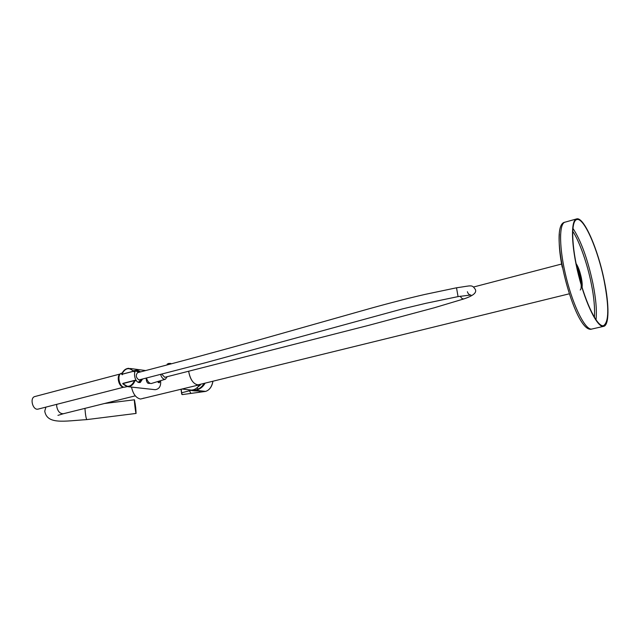 <?xml version="1.0" encoding="UTF-8"?>
<svg xmlns="http://www.w3.org/2000/svg" width="640" height="640" viewBox="0 0 640 640"><rect width="100%" height="100%" fill="white"/><g stroke="black" fill="none" stroke-linecap="round" stroke-linejoin="round"><path stroke-width="0.96" d="M135.704 407.656L136.08 413.44C135.688 413.656 133.968 399.288 134.448 399.792L135.704 407.656M135.92 412.464L134.472 400.888L135.912 411.84M135.104 407.344L134.928 405.952M135.944 412.512L135.672 411.256M135.488 408.904L135.168 405.928M134.832 403.36L134.592 401.792M135.952 412.184L135.92 411.224M135.736 408.872L135.416 405.896M134.68 403.376L135.096 403.328L135.44 405.808L134.584 400.568M134.696 401.776L134.944 403.344M135.28 405.912L135.6 408.888M135.776 411.24L135.792 411.64M135.04 405.944L135.352 408.92M562.208 267.144C559.632 254.12 558.688 243.088 559.376 234.04M581.536 285.552L580.704 278.136L576.456 265.4M576.088 263.6C578.216 266.656 579.976 271.448 581.376 277.968C582.16 282.016 582.392 285.128 582.064 287.312M604.36 281.104C609.32 305.088 609.248 325.432 603.632 326.36C597.688 328.032 585.888 304.624 578.56 275.304C571.16 246 570.56 220.008 576.648 218.912C583.856 216.472 598.128 249.392 604.36 281.104M594.424 317.416C594.984 307.92 593.96 296.752 591.328 283.904C587.896 265.768 579.6 241.224 572.68 231.216M604.192 281C609.176 307.28 608.936 322.176 603.48 325.688C597.608 327.336 585.952 304.208 578.72 275.264C571.416 246.344 570.824 220.672 576.832 219.576C583.944 217.168 598.04 249.68 604.192 281M134.704 404.072L134.536 401.984L134.696 404.072M135.984 411.216L135.76 408.872L135.64 411.256M135.112 403.664L134.704 403.72M134.896 405.96L135.424 405.896M135.76 408.872L135.32 408.928M580.208 289.984C582.656 288.648 580.232 273.408 576.592 266.056M576.816 267.088L578.6 271.464L580.856 283.216M577.84 271.656L579.728 279.136M131.52 387.088C133.04 394.032 136.032 398.016 140.488 399.04L199.08 384.896C193.968 384.872 190.504 380.416 188.688 371.536L188.648 371.192C189.976 379.008 192.968 383.6 197.632 384.968L569.184 293.832M578.368 271.376L580.288 279.168M578.36 273.816L579.032 276.48M160.6 380.76C161.088 386.128 159.28 389.104 155.168 389.696L153.616 389.528M136.12 370.44L139.928 372.064M142.336 379.184L138.88 382.496M157.968 381.6L158.152 382.4M146.16 378.208C146.296 381.8 147.384 383.544 149.448 383.424L149.976 383.248M138.424 382.128L141.792 379.32M139.32 372.216L135.552 370.984M136.08 380.68L134.976 380.712C133.496 384.472 131.152 386.464 127.928 386.696L122.792 383.632C127.296 387.984 131.232 386.968 134.584 380.592L122.792 383.632L134.656 380.352M134.832 371.728L133.744 371.584L133.888 371.104L128.864 368.312L127.32 368.512C124.744 369.304 122.888 371.232 121.744 374.304L133.888 371.104L135.024 371.384M149.224 383.336L147.92 383.264M159.848 381L159.408 382.632L158.28 381.496M158.048 381.576L159.344 382.648M157.744 381.672L159.112 382.688M157.704 381.68L158.952 382.752M158.664 381.376L159.16 382.064L159.472 381.12M158.96 381.872L159.544 381.72M157.992 381.592L158.464 382.328M142.568 398.528L144.048 398.064M199.44 384.808C197.352 388.2 194.616 389.96 191.232 390.088L189.424 389.88M188.584 389.784L192.04 390.6L196.712 389.968C200.176 389.032 202.92 386.864 204.944 383.456M194.208 390.44L198.792 391.008C201.336 391.584 200.36 392.16 195.864 392.736L205.576 391.408C209.312 390.216 211.736 386.92 212.864 381.504M195.68 389.864L193.072 389.872M198.072 389.048L197.312 387.88M192.64 389.96L196.712 389.968M181.696 394.056L181.048 389.336L181.712 394.08M181.2 389.296L181.624 392.8L190.488 390.472M204.008 383.68C201.744 387.008 199.296 388.968 196.664 389.576M212.904 381.496C211.952 386.728 209.528 390.032 205.616 391.408L195.72 390.272M181.488 392.864L182.312 394.6L181.816 394.328M189.104 390.048L190.84 393.36M182.344 394.592L205.592 391.408M38.272 409.064L38.224 409.08C32.76 410.776 29.344 397.616 34.96 396.52L120.384 373.944M123.712 387.128C119.048 387.552 116 375.944 120.28 374.048M458.056 296.608L456.52 287.792L424.96 294.424C410.552 297.72 390.56 302.776 370.376 308.4L262.576 338.896C219.056 351.08 177.4 362.344 137.6 372.664C135.496 375.224 135.944 377.648 138.944 379.944L205.48 362.736L402.56 308.872L426.08 303.264L458.056 296.608L470.88 295C469.232 294.96 468.072 293.872 467.4 291.736M146.528 378.12C147.48 381.304 148.984 383.128 151.04 383.584L165.352 379.232M160.624 374.504C161.456 377.288 162.752 378.888 164.528 379.296L165.424 379.208L167.224 376.68M161.76 374.208L164.784 377.312L368.88 325.296L434.288 307.768L463.928 298.896C462.408 299.024 461.224 298.128 460.368 296.2M140.592 371.896L137.072 370.04C132.528 370.464 134.576 382.344 139.24 382.56L140.288 382.456L142.48 379.144M122.176 373.112L121.88 373.168C116.656 373.664 118.944 387.04 124.296 387.248L127.064 386.632M56.688 404.352L56.696 406.256C57.688 411.36 59.936 413.848 63.448 413.72L57.936 415.368M86.792 419.608L86.768 419.608C85.968 418.024 85.368 414.28 84.944 408.368M591.992 329L591.904 329.024C585.712 330.744 573.72 307.528 566.44 278.376C559.08 249.248 558.736 223.336 565.064 222.16L576.52 218.944M572.896 228.28C581.064 240.816 587.76 259.312 592.984 283.784C595.984 298.984 596.984 311.016 596 319.888M121.728 374.36L133.528 371.28C128.984 366.984 125.064 368.016 121.768 374.384L122.352 374.728M134.864 380.344L135.824 380.456M171.424 363.816L167.168 364.448M171.392 363.784L167.272 364.04M168.04 363.704L167.144 364.296L167.224 364.928M198.792 391.008L194.44 390.896M135.304 395.832L63.448 413.72M45.896 407.112L44.752 411.208C47.16 424.752 64.016 421.08 86.768 419.608L136.08 413.44M104.496 403.504L134.432 399.792M603.632 326.36L591.904 329.024C574.728 335.336 546.848 224.608 564.976 222.184M473.712 286.976L561.664 264.008M145.712 370.568L130.296 368.504M155.168 389.696L127.928 386.696L122.728 383.792L122.904 383.376L134.784 380.32M135.872 380.456L134.824 380.328M122.304 374.736L121.68 374.32C123.136 370.528 125.536 368.52 128.864 368.312M200.384 384.992L195.864 388.656M170.8 363.448L168.568 363.456M149.848 383.176L149.192 383.344M182.2 389.048L191.232 390.088M194.384 390.888L192.04 390.6M123.856 387.168L38.224 409.08M456.52 287.792C471.944 285.656 471.736 284.328 475.256 289.312C477.064 292.56 473.288 295.752 463.928 298.896M136.912 370.08L133.624 370.752"/></g></svg>
